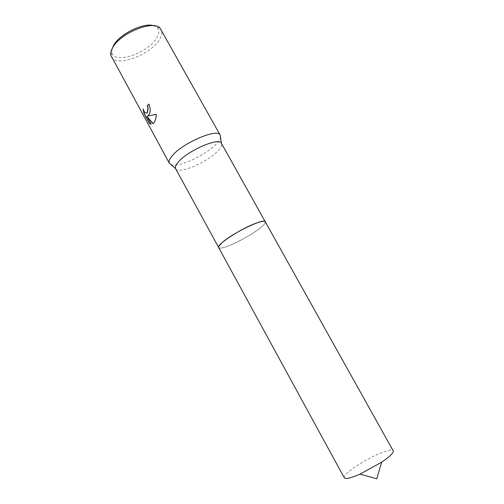 <?xml version="1.0" encoding="UTF-8"?>
<svg xmlns="http://www.w3.org/2000/svg" width="504" height="504" viewBox="0 0 504 504"><rect width="100%" height="100%" fill="white"/><g stroke="black" fill="none" stroke-linecap="round" stroke-linejoin="round"><path stroke-width="0.38" stroke-dasharray="2.52 1.89" d="M218.679 246.551L218.957 247.836C222.056 250.45 250.652 236.407 261.236 227.209C263.913 224.948 265.293 223.285 265.369 222.22L264.424 221.3M221.999 242.714C218.938 245.448 217.923 247.155 218.957 247.842C222.056 250.45 250.658 236.407 261.236 227.209C263.913 224.948 265.293 223.285 265.369 222.22L265.369 222.22M175.619 168.664C178.158 174.945 208.599 161.765 218.44 150.381C221.237 147.3 222.245 144.957 221.458 143.357M170.963 164.594C178.214 168.191 207.188 154.589 216.934 143.205C219.001 140.9 220.191 138.915 220.5 137.245M111.441 56.958C116.298 67.574 150.224 55.106 159.308 39.841C161.942 35.715 162.553 32.275 161.135 29.522M112.159 48.667L111.869 52.435C113.413 64.688 147.641 53.455 156.498 38.298C159.39 33.667 159.585 30.057 157.078 27.474L153.739 25.717M146.651 113.11C145.341 113.022 144.213 111.617 143.256 108.895L143.067 108.94M143.256 108.895L143.312 109.652M153.134 123.612L153.947 122.9C155.459 120.897 156.309 118.031 156.498 114.282L147.905 115.977L148.913 115.139C150.772 112.228 150.816 108.536 149.052 104.076L148.907 104.221M151.143 124.192L147.086 116.348M344.276 477.805C343.747 476.236 346.368 473.3 352.145 468.991C365.753 458.709 391.81 447.023 393.183 450.809M218.623 247.483L218.648 247.533C219.58 248.674 223.234 247.987 229.616 245.461C244.768 239.564 267.548 224.576 265.274 221.792L265.243 221.747M111.869 52.435L110.836 55.264M157.078 27.474L160.026 28.111"/><path stroke-width="0.76" d="M264.424 221.3C260.064 219.656 231.38 234.07 221.999 242.714L218.679 246.551M265.243 221.747L221.401 143.256C219.133 136.968 187.091 150.904 178.044 162.338C175.757 165.06 174.932 167.133 175.568 168.556L218.623 247.483M220.5 137.245L220.185 135.11C217.665 127.827 181.843 143.243 171.94 156.158C169.439 159.226 168.563 161.57 169.325 163.189L170.963 164.594M149.165 114.458L147.71 116.027L156.297 114.332C156.114 118.049 155.276 120.903 153.783 122.907L152.995 123.719L146.891 116.399L151.2 124.293L149.253 123.146L143.968 113.457L143.067 108.94C144.409 112.587 145.832 113.803 147.326 112.587L147.949 107.995L147.206 105.916L148.85 104.12C150.501 107.944 150.608 111.39 149.165 114.458M220.235 135.198L160.026 28.111C153.109 19.744 120.166 33.157 112.688 47.685C111.044 50.576 110.426 53.096 110.836 55.264L169.369 163.277M153.739 25.717C143.766 22.214 119.53 34.064 113.589 45.436L112.159 48.667M148.907 104.221L147.401 105.872L148.144 107.95L147.521 112.537L146.651 113.11M143.312 109.652L144.169 113.413L149.253 123.146M149.455 123.096L151.143 124.192M146.891 116.399L153.134 123.612M265.369 222.22C266.944 216.657 233.018 232.552 221.999 242.714M386.108 459.037L381.66 462.193L360.051 474.119C350.803 478.113 345.549 479.342 344.276 477.805L218.648 247.533C215.939 245.083 239.753 229.301 255.144 223.543C261.116 221.275 264.493 220.689 265.274 221.792L393.183 450.809C393.788 452.195 391.432 454.936 386.108 459.037M175.568 168.556L169.325 163.189M221.401 143.256L220.185 135.11M360.051 474.119L376.727 478.8L381.66 462.193"/></g></svg>
